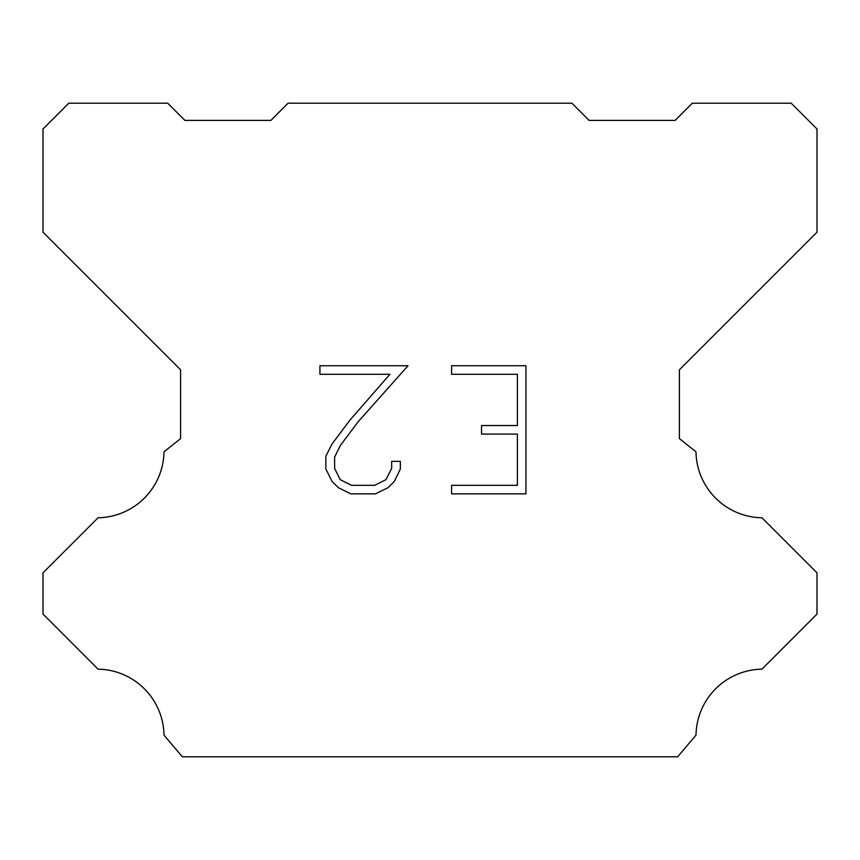 <?xml version="1.0" encoding="UTF-8"?>
<svg xmlns="http://www.w3.org/2000/svg" width="860" height="860" viewBox="0 0 860 860"><rect width="100%" height="100%" fill="white"/><g stroke="black" fill="none" stroke-linecap="round" stroke-linejoin="round"><path stroke-width="1.29" d="M517.387 485.319L517.387 434.074L481.525 434.074L481.525 425.539L517.387 425.539L517.387 374.293L451.586 374.293L451.586 365.747L525.922 365.747L525.922 493.855L451.586 493.855L451.586 485.319L517.387 485.319M400.341 461.368L400.341 469.055L394.245 481.557L387.914 487.77L375.401 493.855L350.794 493.855L338.367 487.685L332.024 481.428L325.854 468.926L325.854 456.241L332.024 443.986L350.127 419.895L389.913 374.293L319.931 374.293L319.931 365.747L408.005 365.747L358.136 421.776L340.366 445.458L334.615 457.144L334.615 468.388L340.205 479.654L351.546 485.319L374.734 485.319L385.989 479.633L391.665 468.388L391.665 461.368L400.341 461.368M288.1 103.2L571.9 103.2L589.1 120.4L675.1 120.4L692.3 103.2L791.2 103.2L817 129L817 232.2L679.4 369.8L679.4 438.6L695.987 451.812A67.08 67.08 0 0 0 761.949 517.774L816.989 572.814L816.989 614.094L761.949 669.155A67.08 67.08 0 0 0 696.009 735.106L677.68 756.8L182.32 756.8L163.991 735.106A67.048 67.048 0 0 0 98.051 669.155L43.011 614.094L43.011 572.814L98.051 517.774A67.112 67.112 0 0 0 164.013 451.812L180.6 438.6L180.6 369.8L43 232.2L43 129L68.8 103.2L167.7 103.2L184.9 120.4L270.9 120.4L288.1 103.2"/></g></svg>
